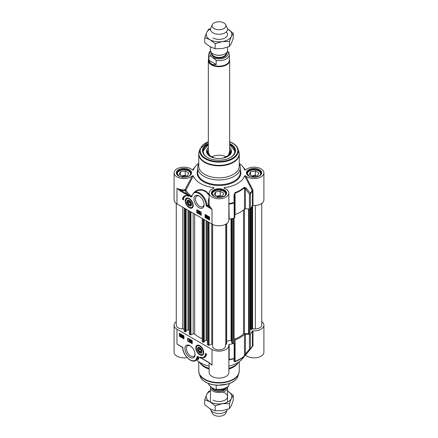 <?xml version="1.0" encoding="UTF-8"?>
<svg xmlns="http://www.w3.org/2000/svg" width="438" height="438" viewBox="0 0 438 438"><rect width="100%" height="100%" fill="white"/><g stroke="black" fill="none" stroke-linecap="round" stroke-linejoin="round"><path stroke-width="0.66" d="M252.967 205.51L252.967 190.519L252.742 189.824L252.239 190.278A34.755 20.066 180 0 1 250.295 193.136A1.068 0.487 141.6 0 1 249.425 193.979L249.425 208.964A1.068 0.613 0 0 0 250.437 208.619A34.914 20.159 0 0 0 252.398 205.723A0.531 0.307 180 0 1 252.967 205.51A9.86 5.694 0 0 0 263.911 199.848L263.911 172.868A9.86 5.694 180 0 1 256.728 178.348A9.86 5.694 180 0 1 245.641 175.841L244.612 175.824L252.398 190.738L252.398 205.723M244.847 170.103L244.612 169.911A26.116 15.078 0 0 0 242.553 166.352A26.116 15.078 0 0 0 239.257 163.347M224.661 188.444L224.119 187.656A26.116 15.078 0 0 0 244.612 175.824M228.86 219.279A0.531 0.307 180 0 1 229.178 219.131L228.86 200.741M250.437 208.619L250.437 193.629A1.068 0.783 -140.1 0 0 250.295 193.136L246.282 188.165L244.338 187.229A29.959 17.296 180 0 1 234.987 192.627L233.947 195.282L234.116 202.476A34.755 20.066 180 0 1 229.167 203.599L228.86 203.632M209.14 204.497L206.183 205.942L212.025 209.315L209.665 206.254A9.86 5.694 180 0 1 209.14 204.497L209.14 203.741M198.743 163.801A21.32 12.308 0 0 0 197.68 167.644A21.32 12.308 0 0 0 203.922 176.35A21.32 12.308 0 0 0 227.158 179.016A21.32 12.308 0 0 0 240.32 167.644A21.32 12.308 0 0 0 239.257 163.801M204.677 174.406A20.258 11.695 0 0 0 226.753 176.941A20.258 11.695 0 0 0 239.257 166.139L239.257 154.149A20.258 11.695 0 0 1 226.753 164.951A20.258 11.695 0 0 1 204.677 162.416A20.258 11.695 0 0 1 198.743 154.149L198.743 166.139A20.258 11.695 0 0 0 204.677 174.406M249.425 208.964L245.428 208.844L245.428 188.981L249.425 193.979A1.068 0.613 0 0 0 250.437 193.629A34.914 20.159 0 0 0 252.398 190.738A0.531 0.307 0 0 1 252.967 190.519M208.34 143.379A16.524 9.537 0 0 0 207.316 157.417A16.524 9.537 0 0 0 230.684 157.417A16.524 9.537 0 0 0 229.66 143.379M208.34 144.567A15.779 9.11 0 0 0 203.232 151.619A15.779 9.11 0 0 0 207.513 157.527A15.992 9.231 180 0 1 203.008 151.105A15.992 9.231 180 0 1 208.34 144.222M229.66 144.222A15.992 9.231 180 0 1 230.306 144.578A15.992 9.231 180 0 1 234.992 151.105A15.992 9.231 180 0 1 230.492 157.527A15.779 9.11 0 0 0 234.768 150.951A15.779 9.11 0 0 0 229.66 144.567M186.862 198.326A5.333 3.077 60 0 1 186.938 198.283A5.333 3.077 60 0 1 188.033 198.036M189.227 207.716A5.639 3.258 -120 0 0 192.95 206.906A5.639 3.258 -120 0 0 192.041 201.485A5.639 3.258 -120 0 0 187.803 197.992A5.639 3.258 -120 0 0 185.301 201.688A5.639 3.258 -120 0 0 189.227 207.716M193.032 206.687A5.333 3.077 60 0 1 192.266 207.513A5.333 3.077 60 0 1 192.189 207.557M204.075 204.272A6.099 3.52 60 0 1 202.827 206.659A6.099 3.52 60 0 1 199.777 206.353A6.099 3.52 60 0 1 195.791 200.976A6.099 3.52 60 0 1 196.728 196.093A6.099 3.52 60 0 1 199.416 196.202M199.022 207.661A7.167 4.139 -120 0 0 204.092 204.732A7.167 4.139 -120 0 0 199.022 195.956A7.167 4.139 -120 0 0 193.957 198.885A7.167 4.139 -120 0 0 199.022 207.661M229.178 219.131A34.914 20.159 0 0 0 234.182 218.004A1.068 0.613 0 0 0 234.79 217.445A1.068 0.613 0 0 0 234.784 217.412L234.784 202.493M244.338 187.229A1.068 0.734 -132.5 0 1 244.47 187.732L244.47 209.129A30.118 17.389 180 0 1 235.075 214.554L235.075 193.158A30.118 17.389 0 0 0 244.47 187.732L245.428 188.981A1.068 0.482 141 0 0 246.282 188.165M228.86 204.294A0.531 0.307 180 0 1 229.178 204.146A34.914 20.159 0 0 0 234.182 203.013A1.068 0.613 0 0 0 234.79 202.46A1.068 0.613 0 0 0 234.784 202.427L234.576 195.107M234.79 217.445L234.79 202.46A1.068 1.068 0 0 0 234.784 202.427L234.576 195.244L235.075 193.158A1.068 0.465 70 0 0 234.987 192.627M234.79 214.708A1.068 0.613 180 0 1 235.075 214.554M234.784 202.427L234.116 202.476A1.068 0.378 74.4 0 1 234.182 203.013L234.182 218.004M234.576 195.08L233.947 195.282M244.47 209.129A1.068 0.613 180 0 1 245.428 208.844M198.743 163.347A26.116 15.078 0 0 0 195.447 166.352A26.116 15.078 0 0 0 193.388 169.911L193.153 170.103M191.948 195.386L191.882 195.693A0.531 0.367 11.9 0 1 192.036 195.496L191.313 196.547L180.593 190.3A10.392 6.001 0 0 0 185.028 190.585L185.92 190.059L193.388 175.824L192.359 175.841L184.973 189.846A9.86 5.694 180 0 1 176.974 188.209L180.215 190.952A0.531 0.307 -60 0 1 180.593 190.3L176.974 188.209L176.974 203.878L212.025 224.114A9.86 5.694 0 0 0 222.772 225.346A9.86 5.694 0 0 0 228.86 220.09L228.86 193.103A9.86 5.694 180 0 1 219 198.797A9.86 5.694 180 0 1 209.14 193.103A9.86 5.694 180 0 1 213.853 188.247L213.881 187.656L213.344 188.439M191.537 196.147L191.461 196.295A34.602 19.978 180 0 1 185.92 190.059L185.405 189.605M180.215 190.952L187.524 195.173A0.531 0.307 -60 0 1 187.902 194.516A35.511 20.504 0 0 1 185.028 190.585L184.973 189.846M191.225 196.958L191.68 196.87A0.531 0.427 -141.4 0 1 191.581 196.438L191.313 196.547A0.531 0.345 -66.5 0 0 191.225 196.958L187.524 195.173M205.055 214.428L209.578 217.04L209.578 220.09L205.055 217.478L205.055 214.428M196.761 209.643L201.283 212.255L201.283 215.299L196.761 212.687L196.761 209.643M182.438 199.197A9.275 5.355 60 0 1 184.294 195.994A9.275 5.355 60 0 1 188.515 196.229A7.994 4.615 -120 0 0 185.225 196.191A7.994 4.615 -120 0 0 183.571 199.848L182.438 199.197L182.816 198.978L183.582 199.421M208.614 204.661A10.392 6.001 0 0 0 209.161 206.791L212.025 209.315L212.025 224.114M209.14 194.428L206.145 191.329L202.203 189.67L198.304 189.824L196.514 190.579L194.412 192.162M193.388 175.824A26.116 15.078 0 0 0 213.881 187.656L213.853 188.247M191.882 195.687L194.072 192.359A10.66 6.154 -120 0 1 202.11 195.03A10.66 6.154 -120 0 1 206.928 205.504L209.161 206.791A0.531 0.411 149.4 0 0 209.665 206.254M209.14 197.352L208.384 200.319L208.231 204.749M224.146 188.247L224.119 187.656L224.146 188.247A9.86 5.694 180 0 1 228.86 193.103M252.742 189.824L245.641 175.841M244.705 170.032L245.641 169.895A9.86 5.694 180 0 1 256.728 167.387A9.86 5.694 180 0 1 263.911 172.868M192.359 175.841A9.86 5.694 180 0 1 181.272 178.348A9.86 5.694 180 0 1 174.089 172.868L174.089 199.848A9.86 5.694 0 0 0 176.974 203.878M174.089 172.868A9.86 5.694 180 0 1 181.272 167.387A9.86 5.694 180 0 1 192.359 169.895L193.295 170.032M194.072 192.359L198.096 190.3L202.219 190.152L206.183 191.937L209.14 195.315M191.882 195.693A0.531 0.367 11.9 0 0 192.025 196.016A10.129 5.847 60 0 1 199.788 194.029A10.129 5.847 60 0 1 206.183 205.942M184.486 195.89A9.275 5.355 -120 0 0 182.816 198.978M185.225 196.191L185.602 195.972A7.994 4.615 60 0 1 186.708 195.616M198.348 211.757L198.348 212.167M196.761 212.687L197.138 212.474L201.283 214.866M197.138 209.862L197.138 212.474M206.249 215.474L205.948 216.016L206.457 216.892M205.055 217.478L205.433 217.259L209.578 219.652M205.433 214.647L205.433 217.259M197.938 210.908L199 211.674L197.938 212.644L197.938 210.908L198.775 211.806L198.091 212.731M199.235 211.625L199.613 211.581L198.951 213.262L199.235 211.625L198.951 213.262M199.777 211.965L200.188 211.943L200.188 213.306L200.555 213.262L199.777 213.711L199.777 211.965L199.958 213.432L200.33 213.388L199.892 213.782L200.555 213.465M208.822 216.98L208.302 217.379L208.389 217.867M209.025 217.642L208.477 218.036L209.046 218.463M208.099 217.27L208.816 216.783L209.276 217.232M208.313 216.722L209.326 217.396L209.315 218.228L208.592 218.715L207.853 218.223L207.875 217.396L208.587 216.914L208.313 216.722M209.227 217.237L209.556 217.264L209.539 218.097L208.816 218.584M208.592 218.715L209.2 218.688M207.426 216.153L207.108 216.399L207.88 217.095L207.508 218.036L206.758 217.604L207.36 217.746L207.437 217.325L206.687 216.432L207.201 216.109L207.683 216.876L207.201 216.284L206.884 216.525L207.65 217.226L207.508 218.036M206.758 217.396L207.404 217.511M206.807 216.093L207.426 215.978L207.032 215.961L207.426 215.978L207.683 216.876M205.844 215.365L206.594 215.677L206.741 216.471L206.249 217.078M206.024 217.21L205.531 216.033L206.024 215.43L206.512 216.602L206.024 217.21L206.424 217.144M198.124 211.625L198.595 211.899L198.124 212.408L198.124 211.625M208.165 217.998L208.077 217.511L208.592 217.111L208.931 217.451L208.165 217.998M208.302 217.379L208.592 217.111M208.253 218.168L209.019 217.62L209.107 218.113L208.592 218.513L208.477 218.036M209.107 218.113L208.816 218.387M207.431 216.98L207.705 216.969M205.942 215.261L206.249 215.299M206.325 216.492L206.024 217.034L205.723 216.148L206.024 215.606L206.325 216.492M211.653 156.919A10.66 6.154 180 0 1 226.347 156.919M229.66 144.502L234.987 151.28A15.992 9.231 0 0 0 234.982 151.121A15.992 9.231 0 0 0 230.306 144.929A15.992 9.231 0 0 0 230.229 144.885M207.771 144.885A15.992 9.231 0 0 0 203.013 151.28L208.34 144.502M208.34 149.966A11.404 6.586 0 0 0 207.951 150.672A11.404 6.586 0 0 0 207.601 152.55A11.404 6.586 0 0 0 209.747 156.158M228.253 156.158A11.404 6.586 0 0 0 230.399 152.063A11.404 6.586 0 0 0 230.049 150.672A11.404 6.586 0 0 0 229.66 149.966M208.34 147.486A12.527 7.232 0 0 0 206.479 151.433A12.527 7.232 0 0 0 206.484 151.548A12.527 7.232 0 0 0 219.104 158.518A12.527 7.232 0 0 0 231.521 151.433A12.527 7.232 0 0 0 231.516 151.017A12.527 7.232 0 0 0 229.66 147.486M177.938 175.326A6.608 3.816 180 0 1 179.273 171.039A6.608 3.816 180 0 1 188.619 171.039A6.608 3.816 180 0 1 189.955 175.326M187.431 175.748L182.673 176.481L179.191 174.472L180.467 171.729L185.225 170.99L188.701 172.999L187.431 175.748M179.164 171.105A6.931 4.002 0 0 0 179.049 171.17A6.931 4.002 0 0 0 177.018 174.001A6.931 4.002 0 0 0 177.023 174.105M190.875 174.001L190.875 174.1A6.931 4.002 0 0 0 190.875 174.001A6.931 4.002 0 0 0 188.849 171.17A6.931 4.002 0 0 0 188.734 171.105M184.962 176.131A3.542 2.048 0 0 0 184.863 176.114A3.542 2.048 0 0 0 182.312 176.273M186.238 175.934L185.225 175.342L181.655 175.895M180.467 171.729L180.467 175.211M185.225 170.99L185.225 175.342M212.988 195.562A6.608 3.816 180 0 1 212.616 194.965A6.608 3.816 180 0 1 214.324 191.275A6.608 3.816 180 0 1 223.676 191.275A6.608 3.816 180 0 1 225.012 195.562M217.724 196.722L214.242 194.713L215.518 191.964L220.276 191.231L223.758 193.24L222.482 195.983L217.724 196.722M225.931 194.237L225.931 194.341A6.931 4.002 0 0 0 225.931 194.237A6.931 4.002 0 0 0 225.696 193.202A6.931 4.002 0 0 0 223.9 191.406A6.931 4.002 0 0 0 223.785 191.34M214.215 191.34A6.931 4.002 0 0 0 214.1 191.406A6.931 4.002 0 0 0 212.069 194.237A6.931 4.002 0 0 0 212.074 194.346L212.069 194.237M220.013 196.366A3.542 2.048 0 0 0 217.363 196.514M221.294 196.169L220.276 195.583L216.706 196.131M215.518 191.964L215.518 195.447M220.276 191.231L220.276 195.583M248.045 175.326A6.608 3.816 180 0 1 247.667 174.724A6.608 3.816 180 0 1 249.381 171.039A6.608 3.816 180 0 1 258.727 171.039A6.608 3.816 180 0 1 260.062 175.326M252.775 176.481L249.299 174.472L250.569 171.729L255.327 170.99L258.809 172.999L257.533 175.748L252.775 176.481M260.977 174.105A6.931 4.002 0 0 0 260.982 174.001A6.931 4.002 0 0 0 260.747 172.961A6.931 4.002 0 0 0 258.951 171.17A6.931 4.002 0 0 0 258.836 171.105M249.266 171.105A6.931 4.002 0 0 0 249.151 171.17A6.931 4.002 0 0 0 247.125 174.001A6.931 4.002 0 0 0 247.125 174.105L247.125 174.001M255.064 176.131A3.542 2.048 0 0 0 252.419 176.273M256.345 175.934L255.327 175.342L251.762 175.895M250.569 171.729L250.569 175.211M255.327 170.99L255.327 175.342M186.949 201.617A3.225 1.861 -120 0 0 189.145 205.701A3.225 1.861 -120 0 0 191.505 204.431A3.225 1.861 -120 0 0 189.227 200.484A3.225 1.861 -120 0 0 186.949 201.617M187.344 201.918A2.946 1.703 60 0 1 187.338 201.798A2.946 1.703 60 0 1 187.344 201.633A2.946 1.703 60 0 1 189.326 200.544M191.505 204.311A2.946 1.703 60 0 1 189.424 205.406L189.424 205.406A2.946 1.703 60 0 1 189.32 205.345M189.227 205.291L189.227 205.291A2.666 1.538 60 0 1 187.338 202.028A2.666 1.538 60 0 1 189.227 200.938A2.666 1.538 60 0 1 191.11 204.201A2.666 1.538 60 0 1 189.227 205.291L189.227 205.291M190.355 204.519L189.227 204.623L188.094 203.216L188.094 201.71L189.227 201.606L190.355 203.013L190.355 204.519M188.094 203.216L189.747 202.257M189.227 204.623L190.355 203.971M209.14 368.314A21.32 12.308 180 0 1 203.922 366.102A21.32 12.308 180 0 1 199.536 362.423A21.32 12.308 180 0 1 199.257 362.051M209.14 369.119A20.258 11.695 180 0 1 204.677 367.175A20.258 11.695 180 0 1 200.511 363.682L199.536 362.423M238.743 362.051A21.32 12.308 180 0 1 238.464 362.423L237.489 363.682A20.258 11.695 180 0 1 228.86 369.119M238.464 362.423A21.32 12.308 180 0 1 228.86 368.314M234.768 357.977L234.784 357.747A1.068 0.613 180 0 1 234.79 357.775L234.79 342.79A1.068 0.613 180 0 0 234.784 342.757L234.576 340.452A1.068 0.613 0 0 1 234.576 340.419A1.068 0.613 0 0 1 235.075 339.899A30.118 17.389 0 0 0 244.47 334.473L244.47 355.87A30.118 17.389 180 0 1 235.075 361.295L234.576 360.315M261.732 321.618A9.86 5.694 180 0 1 263.911 325.193A9.86 5.694 180 0 1 252.967 330.854A0.531 0.307 0 0 0 252.398 331.068L252.398 346.053A34.914 20.159 180 0 1 250.437 348.949A1.068 0.613 180 0 1 249.425 349.294L245.428 354.052L245.428 334.189L249.425 334.309L249.425 349.294A1.068 0.537 39.7 0 0 250.295 349.36A34.755 20.066 0 0 0 250.344 349.305A34.755 20.066 0 0 0 252.239 346.507L252.398 346.053L252.239 346.507M203.582 353.789A5.333 3.077 60 0 1 202.821 354.616A5.333 3.077 60 0 1 202.745 354.66M199.777 345.615A5.639 3.258 -120 0 0 198.354 345.095A5.639 3.258 -120 0 0 196.958 351.845A5.639 3.258 -120 0 0 203.5 354.008A5.639 3.258 -120 0 0 199.777 345.615M197.418 345.429A5.333 3.077 60 0 1 197.489 345.385A5.333 3.077 60 0 1 198.589 345.139M195.03 353.986A6.099 3.52 60 0 1 193.782 356.373A6.099 3.52 60 0 1 190.733 356.067A6.099 3.52 60 0 1 186.747 350.696A6.099 3.52 60 0 1 187.683 345.806A6.099 3.52 60 0 1 190.371 345.916M189.977 345.67L189.977 345.67A7.167 4.139 -120 0 0 184.913 348.599A7.167 4.139 -120 0 0 189.977 357.375A7.167 4.139 -120 0 0 195.047 354.451A7.167 4.139 -120 0 0 189.977 345.67L189.977 345.67M234.79 342.79A1.068 0.613 180 0 1 234.182 343.343A34.914 20.159 180 0 1 229.178 344.476A0.531 0.307 0 0 0 228.8 344.805A9.86 5.694 180 0 1 228.86 345.429A9.86 5.694 180 0 1 222.772 350.69A9.86 5.694 180 0 1 212.025 349.458L212.025 365.122L208.784 362.379A0.531 0.307 120 0 0 208.942 362.642M228.86 360.972L229.178 359.461L229.178 344.476M252.31 346.392L242.553 358.695A26.116 15.078 180 0 1 228.86 366.141M228.86 360.014A0.531 0.487 -169.9 0 1 229.167 359.822A34.755 20.066 0 0 0 234.116 358.706L233.947 361.262L234.987 361.673A29.959 17.296 0 0 0 244.338 356.275L250.295 349.36A1.068 0.783 -140.1 0 0 250.437 348.949L250.437 333.959A1.068 0.613 180 0 1 249.425 334.309M252.398 331.068A34.914 20.159 180 0 1 250.437 333.959M233.947 361.262A1.068 0.996 4.8 0 0 234.576 360.419M234.182 343.343L234.182 358.333A1.068 0.378 74.4 0 1 234.116 358.706A1.068 0.991 4.6 0 0 234.784 357.862L234.784 357.862A1.068 0.991 4.6 0 0 234.784 357.797M246.282 354.139A1.068 0.537 40.4 0 1 245.428 354.052L244.47 355.87A1.068 0.734 -132.5 0 1 244.338 356.275M245.428 334.189A1.068 0.613 0 0 0 244.47 334.473M176.268 321.618A9.86 5.694 180 0 0 174.089 325.193A9.86 5.694 180 0 0 176.974 329.217L212.025 349.458M208.784 362.379L201.475 358.164L197.319 356.466A0.531 0.427 38.6 0 0 197.735 356.713L201.584 358.404L208.893 362.626M183.949 338.902L179.427 336.291L179.427 333.247L183.949 335.858L183.949 338.902M192.238 343.688L187.716 341.076L187.716 338.032L192.238 340.644L192.238 343.688M206.561 354.134A9.275 5.355 60 0 1 204.71 357.337A9.275 5.355 60 0 1 200.484 357.101A7.994 4.615 -120 0 0 203.774 357.14A7.994 4.615 -120 0 0 205.433 353.482L206.561 354.134M178.912 345.314L176.974 344.016L180.768 346.25M197.658 359.401L198.419 359.33L198.797 358.695L198.047 356.74A0.531 0.449 -33.1 0 0 197.735 356.713L198.091 359.072L195.687 360.54A10.66 6.154 -120 0 0 197.724 357.403A0.531 0.367 -168.1 0 1 196.98 357.315A10.129 5.847 60 0 1 189.216 359.308A10.129 5.847 60 0 1 182.816 347.389L176.974 344.016L176.974 329.217M209.14 366.141A26.116 15.078 180 0 1 196.651 359.981M174.089 325.193L174.089 352.174A9.86 5.694 0 0 0 187.081 357.572M245.554 355.081L252.967 345.839L252.967 330.854M245.641 355.147A9.86 5.694 0 0 0 256.728 357.654A9.86 5.694 0 0 0 263.911 352.174L263.911 325.193M252.742 346.502A0.531 0.29 38.6 0 0 252.277 346.453M209.14 362.768L209.14 372.415A9.86 5.694 0 0 0 219 378.109A9.86 5.694 0 0 0 228.86 372.415L228.86 345.429M199.619 357.392A34.602 19.978 0 0 1 198.047 356.74L197.938 356.641A0.531 0.345 113.5 0 1 197.779 356.373M210.558 363.896L212.025 365.122A9.86 5.694 0 0 1 209.983 363.398M202.674 357.496A9.275 5.355 -120 0 0 204.891 357.222M205.794 353.69A7.994 4.615 60 0 1 204.152 356.926L203.774 357.14M191.182 340.863L191.182 341.273M188.094 338.251L188.094 340.863L192.238 343.255M187.716 341.076L188.094 340.863M183.303 336.001L183.544 337.441M179.799 333.46L179.799 336.072L183.949 338.465M179.427 336.291L179.799 336.072M191.214 340.425L191.592 340.381L191.795 341.821L191.368 341.837L191.368 342.253L190.53 341.35L191.368 340.512L191.57 341.952M191.592 341.941L191.368 342.253M190.355 339.899L190.727 339.855L190.065 341.53L190.355 339.899L190.065 341.53M189.638 339.247L188.975 339.56L189.753 339.313L189.528 341.191L189.342 339.724L188.975 339.56L189.528 339.445L189.528 341.191M181.146 335.185L180.598 335.579L181.157 335.99M180.938 334.512L180.423 334.917L180.511 335.409M181.348 334.78L181.431 335.76L180.713 336.247L179.974 335.76L179.991 334.928L180.713 334.446L181.179 334.9L181.578 334.648L181.655 335.628L180.943 336.116M180.713 336.247L181.316 336.214M180.215 334.802L180.938 334.314L181.403 334.769M180.434 334.249L180.938 334.314L180.434 334.249M181.617 336.28L182.104 336.871L182.422 336.63L181.65 335.935L181.797 335.125L182.547 335.557L181.945 335.415L181.863 335.831L182.619 336.723L182.104 337.046L181.617 336.28L182.328 336.74L182.646 336.499M181.797 335.125L182.772 335.426L182.547 335.76M182.126 335.519L182.843 336.592L182.104 337.046M183.106 335.886L183.506 335.82L183.998 336.992L183.506 337.599M183.281 337.725L182.788 336.554L183.281 335.951L183.774 337.123L183.281 337.725L183.686 337.665M191.182 341.53L190.711 341.262L191.182 340.748L191.182 341.53M181.14 335.163L181.228 335.65L180.708 336.045L180.374 335.711L181.14 335.163M181.228 335.65L180.938 335.913M181.053 334.988L180.286 335.541L180.193 335.043L180.713 334.643L181.053 334.988M180.423 334.917L180.713 334.643M183.199 335.782L183.506 335.82M182.98 336.669L183.281 336.127L183.582 337.014L183.281 337.55L183.204 336.537M202.055 351.714A3.225 1.861 -120 0 0 202.06 351.533A3.225 1.861 -120 0 0 199.777 347.586A3.225 1.861 -120 0 0 197.5 348.84A3.225 1.861 -120 0 0 199.673 352.787A3.225 1.861 -120 0 0 202.055 351.714M202.055 351.418A2.946 1.703 60 0 1 202.055 351.468A2.946 1.703 60 0 1 199.974 352.508A2.946 1.703 60 0 1 199.876 352.448M197.894 349.02A2.946 1.703 60 0 1 197.894 348.9A2.946 1.703 60 0 1 199.881 347.646M199.777 348.04A2.666 1.538 60 0 1 201.661 351.303A2.666 1.538 60 0 1 199.777 352.393A2.666 1.538 60 0 1 197.894 349.13A2.666 1.538 60 0 1 199.777 348.04M198.649 348.812L199.777 348.708L200.911 350.115L200.911 351.626L199.777 351.725L198.649 350.318L198.649 348.812M199.777 351.725L200.911 351.073M198.649 350.318L200.303 349.365M249.989 208.888L249.989 332.913A0.531 0.307 180 0 1 249.835 333.132L248.948 333.641A0.531 0.307 180 0 1 248.543 333.729L244.481 333.608A1.068 0.613 0 0 0 243.517 333.898A28.782 16.617 180 0 1 234.084 339.346A1.068 0.613 0 0 0 233.788 339.499M250.635 328.993L249.989 328.872M261.732 203.424L261.732 325.193A6.395 3.696 180 0 1 255.332 328.883L252.616 328.883A0.531 0.307 0 0 0 252.113 329.097L251.593 329.622L250.635 329.354L250.645 208.368L250.635 329.354M184.124 328.883L182.668 328.883A6.395 3.696 180 0 1 176.268 325.193L176.268 203.424M186.057 331.331L185.455 331.851L184.283 331.347A0.531 0.307 180 0 1 184.124 331.133L184.124 208.006M189.315 330.334L188.017 329.765L186.123 330.86M202.219 338.694A28.782 16.617 180 0 1 194.691 334.09A1.068 0.613 0 0 0 193.18 333.915L190.93 334.824A0.531 0.307 180 0 1 190.245 334.791L189.375 334.117M204.152 341.777L203.544 342.297L202.372 341.793A0.531 0.307 180 0 1 202.219 341.574L202.219 218.452M207.404 340.78L206.112 340.206L204.212 341.306M212.605 344.416A0.531 0.307 0 0 0 211.768 344.164L209.019 345.27A0.531 0.307 180 0 1 208.335 345.237L207.464 344.558M226.676 223.665L226.687 344.049L225.767 344.312A0.531 0.307 0 0 0 225.395 344.602L225.395 346.168A6.395 3.696 180 0 1 219 349.863A6.395 3.696 180 0 1 212.605 346.168L212.605 224.42M231.675 341.142L231.04 340.408L226.687 341.224M233.788 342.27L233.788 342.253A0.531 0.307 180 0 1 233.635 342.483L232.748 342.998A0.531 0.307 180 0 1 231.866 342.872L231.686 342.478M227.492 387.165A8.53 4.922 180 0 1 227.53 387.625A8.53 4.922 180 0 1 222.263 392.169A8.53 4.922 180 0 1 212.972 391.101A8.53 4.922 180 0 1 210.47 387.625A8.53 4.922 180 0 1 210.574 386.869M216.191 385.194L216.191 389.114L215.392 389.486L211.899 387.679L208.992 384.958L208.992 383.677M208.608 383.338L208.992 384.958A10.392 6.001 180 0 1 208.614 383.54M227.437 409.377A8.53 4.922 180 0 1 227.24 409.919A8.53 4.922 180 0 1 221.212 413.406A8.53 4.922 180 0 1 212.972 412.131A8.53 4.922 180 0 1 210.76 409.919A8.53 4.922 180 0 1 210.503 409.059M227.24 409.919L225.696 413.264A6.931 4.002 180 0 1 220.796 416.1A6.931 4.002 180 0 1 214.1 415.065A6.931 4.002 180 0 1 212.304 413.264L210.76 409.919M212.972 400.053A8.53 4.922 0 0 0 225.997 399.385A8.53 4.922 0 0 0 222.564 392.098M210.47 391.063A12.795 7.386 0 0 0 206.643 394.654A12.795 7.386 0 0 0 209.955 401.794A12.795 7.386 0 0 0 222.312 403.705A12.795 7.386 0 0 0 231.357 398.481A12.795 7.386 0 0 0 228.045 391.348A12.795 7.386 0 0 0 227.53 391.063L233.268 395.295L231.357 398.481L229.446 403.529L222.312 403.705L215.178 405.741L209.955 401.794L204.732 399.708L206.643 394.654L208.554 391.473L210.47 390.756M204.732 399.708L204.732 404.805L209.955 408.753L215.178 410.839L222.312 410.669L229.446 408.632L231.357 405.446L233.268 400.392L233.268 395.295M215.178 405.741L215.178 410.839M229.446 403.529L229.446 408.632M210.47 46.943L210.47 50.375A8.53 4.922 0 0 0 212.972 53.858A8.53 4.922 0 0 0 222.263 54.925A8.53 4.922 0 0 0 227.53 50.375L227.53 47.244M211.899 56.913L216.191 60.439L216.191 64.446C212.545 65.218 210.147 63.833 208.992 60.285L208.992 56.283C209.687 55.746 210.656 55.955 211.899 56.913A9.116 5.261 180 0 1 210.683 51.465M216.191 60.439A10.392 6.001 0 0 0 229.392 54.662L228.871 52.571L227.426 51.131M216.191 64.446L208.992 60.285M210.508 50.835L209.238 52.374L208.608 54.662L208.608 60.148A10.392 6.001 0 0 0 211.653 64.391A10.392 6.001 0 0 0 222.98 65.689A10.392 6.001 0 0 0 229.392 60.148L229.392 54.662M208.608 59.157A10.66 6.154 0 0 0 208.34 60.521A10.66 6.154 0 0 0 211.461 64.873A10.66 6.154 0 0 0 223.079 66.209A10.66 6.154 0 0 0 229.66 60.521A10.66 6.154 0 0 0 229.392 59.157M212.304 24.736L210.76 28.081A8.53 4.922 0 0 0 210.47 29.351A8.53 4.922 0 0 0 212.972 32.834A8.53 4.922 0 0 0 222.263 33.901A8.53 4.922 0 0 0 227.53 29.351A8.53 4.922 0 0 0 227.24 28.081L225.696 24.736A6.931 4.002 0 0 0 223.9 22.935A6.931 4.002 0 0 0 217.204 21.9A6.931 4.002 0 0 0 212.304 24.736A6.931 4.002 0 0 0 214.1 28.59A6.931 4.002 0 0 0 222.46 29.231A6.931 4.002 0 0 0 225.696 24.736M212.972 37.947A8.53 4.922 0 0 0 224.267 38.341A8.53 4.922 0 0 0 226.287 31.908M210.503 28.946A12.795 7.386 0 0 0 206.643 32.554A12.795 7.386 0 0 0 209.955 39.688A12.795 7.386 0 0 0 222.312 41.605A12.795 7.386 0 0 0 231.357 36.381A12.795 7.386 0 0 0 228.045 29.247A12.795 7.386 0 0 0 227.497 28.946L233.268 33.195L231.357 36.381L229.446 41.429L222.312 41.605L215.178 43.641L209.955 39.688L204.732 37.608L206.643 32.554L208.554 29.368L210.563 28.623M204.732 37.608L204.732 42.705L209.955 46.652L215.178 48.738L222.312 48.563L229.446 46.527L231.357 43.346L233.268 38.292L233.268 33.195M215.178 43.641L215.178 48.738M229.446 41.429L229.446 46.527M208.34 141.605L200.056 148.882L199.18 151.488A20.181 11.651 0 0 0 204.727 161.94A20.181 11.651 0 0 0 228.461 163.993A20.181 11.651 0 0 0 238.819 151.488L239.257 154.149M200.056 148.882A19.294 11.142 0 0 0 205.356 158.868A19.294 11.142 0 0 0 228.045 160.834A19.294 11.142 0 0 0 237.944 148.882L238.819 151.488M208.34 141.742A18.779 10.841 0 0 0 205.723 158.337A18.779 10.841 0 0 0 232.277 158.337A18.779 10.841 0 0 0 232.277 143.002A18.779 10.841 0 0 0 229.66 141.742M191.68 196.87L192.025 196.016M191.756 196.761A0.531 0.416 -148.5 0 1 191.658 196.312M240.32 167.644L240.32 172.43A21.32 12.308 180 0 1 227.158 183.807A21.32 12.308 180 0 1 203.922 181.135A21.32 12.308 180 0 1 197.68 172.43L197.68 167.644M197.68 170.097A21.856 12.62 0 0 0 203.544 181.786A21.856 12.62 0 0 0 229.539 183.922A21.856 12.62 0 0 0 240.32 170.097M178.556 175.977A7.621 4.402 0 0 0 191.307 174.006A7.621 4.402 0 0 0 181.973 168.614A7.621 4.402 0 0 0 178.556 175.977M176.859 173.3A7.09 4.095 180 0 1 181.233 169.522A7.09 4.095 180 0 1 188.959 170.409A7.09 4.095 180 0 1 191.039 173.3C191.603 176.344 182.936 178.688 178.824 175.95L176.859 173.3M213.613 196.219A7.621 4.402 0 0 0 226.364 194.242A7.621 4.402 0 0 0 217.029 188.855A7.621 4.402 0 0 0 213.613 196.219M211.91 193.541A7.09 4.095 180 0 1 216.284 189.758A7.09 4.095 180 0 1 224.015 190.645A7.09 4.095 180 0 1 226.09 193.541C226.654 196.585 217.987 198.923 213.875 196.191L211.91 193.541M248.664 175.977A7.621 4.402 0 0 0 261.415 174.006A7.621 4.402 0 0 0 252.08 168.614A7.621 4.402 0 0 0 248.664 175.977M246.961 173.3A7.09 4.095 180 0 1 251.341 169.522A7.09 4.095 180 0 1 259.066 170.409A7.09 4.095 180 0 1 261.141 173.3C261.705 176.344 253.044 178.688 248.932 175.95L246.961 173.3M208.34 150.787A10.983 6.34 0 0 0 208.028 152.539A10.983 6.34 0 0 0 213.262 157.713M224.738 157.713A10.983 6.34 0 0 0 229.66 150.787M208.34 152.413A10.665 6.159 0 0 0 208.34 152.846L208.34 60.521M230.93 153.486A11.93 6.888 0 0 0 230.925 153.273A11.93 6.888 0 0 0 230.558 151.816L230.049 150.672M207.951 150.672L207.442 151.816A11.93 6.888 0 0 0 207.07 153.486M231.341 152.517A12.45 7.189 0 0 0 229.66 149.747M208.34 149.747A12.45 7.189 0 0 0 206.659 152.517M185.69 200.79A5.01 2.891 -120 0 0 188.981 207.054A5.01 2.891 -120 0 0 192.758 205.438A5.01 2.891 -120 0 0 189.468 199.175A5.01 2.891 -120 0 0 185.69 200.79M193.213 205.455A5.333 3.077 -120 0 0 193.213 205.449A5.333 3.077 -120 0 1 192.118 207.601C190.552 208.461 188.729 207.448 186.654 204.562L185.592 201.13L186.785 198.37A5.333 3.077 -120 0 1 189.194 198.496M239.257 361.695L239.257 370.893A20.258 11.695 180 0 1 226.753 381.701A20.258 11.695 180 0 1 204.677 379.166A20.258 11.695 180 0 1 198.743 370.893L198.743 361.695M237.944 376.16C236.624 379.669 233.355 382.27 228.138 383.967L217.522 385.281C208.28 384.58 202.46 381.542 200.056 376.16A19.294 11.142 180 0 0 205.356 381.925A19.294 11.142 180 0 0 224.656 384.701A19.294 11.142 180 0 0 237.944 376.16L238.819 373.554A20.181 11.651 180 0 1 224.913 382.483A20.181 11.651 180 0 1 204.727 379.587A20.181 11.651 180 0 1 199.18 373.554L198.743 370.893M234.784 357.747L234.784 342.823M234.987 361.673A1.068 0.465 70 0 0 235.075 361.295L235.075 339.899M234.576 360.436L234.784 357.862A1.068 1.068 0 0 0 234.79 357.775A1.068 0.613 180 0 1 234.182 358.333A34.914 20.159 180 0 1 229.178 359.461A0.531 0.307 180 0 0 228.86 359.609M197.319 356.466L196.98 357.315M252.967 345.839A0.531 0.307 0 0 0 252.398 346.053M198.102 356.822A0.531 0.454 -32.5 0 0 197.724 356.806A0.531 0.416 31.5 0 1 197.248 356.57M203.314 352.541A5.01 2.891 -120 0 0 200.024 346.277A5.01 2.891 -120 0 0 196.246 347.892A5.01 2.891 -120 0 0 199.531 354.156A5.01 2.891 -120 0 0 203.314 352.541M199.75 345.598A5.333 3.077 -120 0 0 197.341 345.472L196.153 347.745C196.799 352.557 198.967 354.879 202.668 354.703A5.333 3.077 -120 0 0 203.763 352.557A5.333 3.077 -120 0 0 203.763 352.552M234.084 339.346L234.084 218.031M243.517 333.898L243.517 209.95M244.481 333.608L244.481 209.118M248.543 333.729L248.543 208.937M248.948 333.641L248.948 208.948M249.835 333.132L249.835 208.931M250.607 328.987L250.607 208.417M250.782 329.475L250.782 208.198M251.593 329.622L251.593 207.081M251.861 329.546L251.861 206.659M252.113 329.097L252.113 206.243M252.616 328.883L252.616 205.559M255.332 328.883L255.332 205.493M182.668 328.883L182.668 207.163M184.283 331.347L184.283 208.094M185.154 331.851L185.154 208.597M185.455 331.851L185.455 208.773M186.057 331.506L186.057 209.123M188.017 329.765L188.017 210.251M188.318 329.765L188.318 210.426M189.375 334.287L189.375 211.034M190.245 334.791L190.245 211.538M190.93 334.824L190.93 211.932M193.18 333.915L193.18 213.229M194.691 334.09L194.691 214.105M202.372 341.793L202.372 218.54M203.243 342.297L203.243 219.044M203.544 342.297L203.544 219.219M204.152 341.947L204.152 219.564M206.112 340.206L206.112 220.697M206.413 340.206L206.413 220.872M207.464 344.733L207.464 221.48M208.335 345.237L208.335 221.984M209.019 345.27L209.019 222.378M211.768 344.164L211.768 223.96M225.767 344.312L225.767 224.229M226.539 344.164L226.539 223.758M231.04 340.408L231.04 218.77M231.308 340.485L231.308 218.715M231.686 342.554L231.686 218.628M231.866 342.872L231.866 218.589M232.748 342.998L232.748 218.381M233.635 342.483L233.635 218.151M225.625 388.418A7.194 4.156 180 0 1 213.914 389.732A7.194 4.156 180 0 1 211.992 387.734M211.631 387.526A7.408 4.276 0 0 0 213.76 390.121A7.408 4.276 0 0 0 221.009 391.211A7.408 4.276 0 0 0 226.2 388.095M229.386 383.54A10.392 6.001 180 0 1 216.191 389.114M216.082 55.002A7.194 4.156 0 0 0 221.918 55.002M226.194 53.02L226.194 53.272A7.194 4.156 180 0 1 221.754 57.11A7.194 4.156 180 0 1 213.914 56.206A7.194 4.156 180 0 1 211.806 53.272L211.806 53.02M211.527 52.752A7.621 4.402 0 0 0 213.613 56.726A7.621 4.402 0 0 0 222.597 57.498A7.621 4.402 0 0 0 226.473 52.752M227.317 51.465A9.116 5.261 180 0 1 224.568 57.783A9.116 5.261 180 0 1 213.29 57.717M208.608 54.662A10.392 6.001 0 0 0 208.992 56.283M242.553 166.352L245.554 169.966M199.18 151.488L198.743 154.149M237.944 148.882C237.133 146.566 235.332 144.6 232.545 142.98L229.66 141.605M195.447 166.352L192.446 169.966M209.14 203.779L209.14 193.103M208.439 151.762L208.346 152.78L210.169 155.928L214.812 158.102M223.188 158.102L228.318 155.474L229.561 151.762M238.819 373.554L239.257 370.893M200.056 376.16L199.18 373.554M178.901 345.308L182.668 347.482C182.608 354.687 191.088 363.6 195.687 360.54M210.612 363.945L208.899 362.62M186.123 209.156L186.123 331.418M189.315 211.001L189.315 334.199M204.212 219.602L204.212 341.859M207.404 221.442L207.404 344.646M226.687 223.654L226.687 344.049M231.675 218.633L231.675 342.516M229.392 383.338C228.483 389.519 221.272 390.422 215.392 389.486M210.47 387.625L210.47 402.073M227.53 387.625L227.53 402.073M229.66 152.824L229.66 60.521"/></g></svg>
